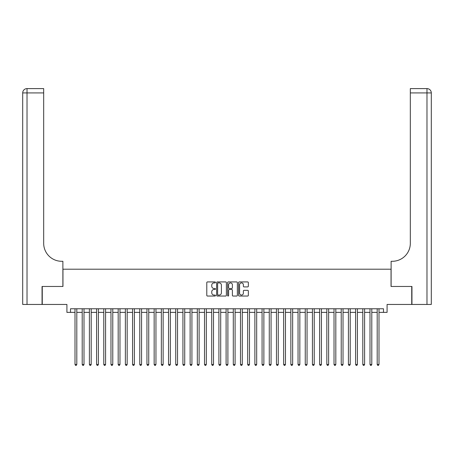 <?xml version="1.0" encoding="UTF-8"?>
<svg xmlns="http://www.w3.org/2000/svg" width="454" height="454" viewBox="0 0 454 454"><rect width="100%" height="100%" fill="white"/><g stroke="black" fill="none" stroke-linecap="round" stroke-linejoin="round"><path stroke-width="0.68" d="M215.491 282.416A0.494 0.494 0 0 0 214.992 281.923L207.489 281.923A0.704 0.704 0 0 0 206.786 282.626L206.786 295.338A0.704 0.704 0 0 0 207.489 296.048L214.992 296.048A0.494 0.494 0 0 0 215.491 295.554A0.494 0.494 0 0 0 214.992 295.06L214.021 295.06A2.259 2.259 0 0 1 211.763 292.796L211.763 291.74A2.259 2.259 0 0 1 214.021 289.476L214.992 289.476A0.494 0.494 0 0 0 215.491 288.982A0.494 0.494 0 0 0 214.992 288.489L214.021 288.489A2.259 2.259 0 0 1 211.763 286.23L211.763 285.169A2.259 2.259 0 0 1 214.021 282.91L214.992 282.91A0.494 0.494 0 0 0 215.491 282.416M247.64 286.9A0.704 0.704 0 0 0 248.344 286.196L248.344 282.626A0.704 0.704 0 0 0 247.64 281.923L239.303 281.923A0.704 0.704 0 0 0 238.6 282.626L238.6 295.338A0.704 0.704 0 0 0 239.303 296.048L247.64 296.048A0.704 0.704 0 0 0 248.344 295.338L248.344 291.031A0.704 0.704 0 0 0 247.64 290.327L244.07 290.327A0.704 0.704 0 0 0 243.367 291.031L243.367 293.171A1.89 1.89 0 0 1 241.477 295.06A1.89 1.89 0 0 1 239.587 293.171L239.587 284.8A1.89 1.89 0 0 1 241.477 282.91A1.89 1.89 0 0 1 243.367 284.8L243.367 286.196A0.704 0.704 0 0 0 244.07 286.9L247.64 286.9M70.512 312.369L70.512 308.771L383.488 308.771L383.488 312.369L387.086 312.369L387.086 304.452L411.733 304.452L411.733 286.468L391.042 286.468L391.042 269.199L62.958 269.199L62.958 286.468L42.267 286.468L42.267 304.452L66.914 304.452L66.914 312.369L75.006 312.369M226.381 282.626A0.704 0.704 0 0 0 225.678 281.923L217.341 281.923A0.704 0.704 0 0 0 216.637 282.626L216.637 295.338A0.704 0.704 0 0 0 217.341 296.048L225.678 296.048A0.704 0.704 0 0 0 226.381 295.338L226.381 282.626M228.322 281.923L236.659 281.923A0.704 0.704 0 0 1 237.363 282.626L237.363 295.338A0.704 0.704 0 0 1 236.659 296.048L233.089 296.048A0.704 0.704 0 0 1 232.386 295.338L232.386 290.185A0.704 0.704 0 0 0 231.676 289.476L229.315 289.476A0.704 0.704 0 0 0 228.606 290.185L228.606 295.554A0.494 0.494 0 0 1 228.112 296.048A0.494 0.494 0 0 1 227.619 295.554L227.619 282.626A0.704 0.704 0 0 1 228.322 281.923M76.805 312.369L82.202 312.369M84.001 312.369L89.398 312.369M91.197 312.369L96.594 312.369M98.393 312.369L103.784 312.369M105.583 312.369L110.98 312.369M112.779 312.369L118.176 312.369M119.975 312.369L125.372 312.369M127.171 312.369L132.568 312.369M134.367 312.369L139.764 312.369M141.563 312.369L146.954 312.369M148.753 312.369L154.15 312.369M155.949 312.369L161.346 312.369M163.145 312.369L168.542 312.369M170.341 312.369L175.738 312.369M177.537 312.369L182.934 312.369M184.733 312.369L190.124 312.369M191.923 312.369L197.32 312.369M199.119 312.369L204.516 312.369M206.315 312.369L211.712 312.369M213.511 312.369L218.907 312.369M220.706 312.369L226.103 312.369M227.897 312.369L233.294 312.369M235.093 312.369L240.489 312.369M242.288 312.369L247.685 312.369M249.484 312.369L254.881 312.369M256.68 312.369L262.077 312.369M263.876 312.369L269.267 312.369M271.066 312.369L276.463 312.369M278.262 312.369L283.659 312.369M285.458 312.369L290.855 312.369M292.654 312.369L298.051 312.369M299.85 312.369L305.247 312.369M307.046 312.369L312.437 312.369M314.236 312.369L319.633 312.369M321.432 312.369L326.829 312.369M328.628 312.369L334.025 312.369M335.824 312.369L341.221 312.369M343.02 312.369L348.417 312.369M350.216 312.369L355.607 312.369M357.406 312.369L362.803 312.369M364.602 312.369L369.999 312.369M371.798 312.369L377.195 312.369M378.994 312.369L383.488 312.369M218.119 282.91A0.494 0.494 0 0 0 217.625 283.404L217.625 294.561A0.494 0.494 0 0 0 218.119 295.06L219.146 295.06A2.259 2.259 0 0 0 221.404 292.796L221.404 285.169A2.259 2.259 0 0 0 219.146 282.91L218.119 282.91M232.386 284.834A1.89 1.89 0 0 0 230.496 282.944A1.89 1.89 0 0 0 228.606 284.834L228.606 287.785A0.704 0.704 0 0 0 229.315 288.489L231.676 288.489A0.704 0.704 0 0 0 232.386 287.785L232.386 284.834M76.805 308.771L76.805 364.46L75.006 364.46L75.006 308.771M76.805 364.46L76.266 365.396L75.546 365.396L75.006 364.46M42.052 286.468L62.885 286.468L62.885 261.283L61.659 261.283A17.99 17.99 0 0 1 43.675 243.299L43.675 92.922L27.019 92.922L27.019 304.452L42.052 304.452L42.052 286.468M27.019 304.452L22.7 304.452L22.7 92.922A4.319 4.319 0 0 1 27.019 88.604L43.675 88.604L43.675 92.922M61.659 261.283A17.99 17.99 0 0 1 43.675 243.299M27.019 88.604A4.319 4.319 0 0 0 22.7 92.922L27.019 92.922L27.019 88.604M426.981 304.452L426.981 88.604A4.319 4.319 0 0 1 431.3 92.922L431.3 304.452L411.948 304.452L411.948 286.468L391.115 286.468L391.115 261.283L392.341 261.283A17.99 17.99 0 0 0 410.325 243.299L410.325 88.604L426.981 88.604L410.325 88.604M392.341 261.283A17.99 17.99 0 0 0 410.325 243.299M84.001 308.771L84.001 364.46L82.202 364.46L82.202 308.771M84.001 364.46L83.462 365.396L82.742 365.396L82.202 364.46M91.197 308.771L91.197 364.46L89.398 364.46L89.398 308.771M91.197 364.46L90.658 365.396L89.937 365.396L89.398 364.46M98.393 308.771L98.393 364.46L96.594 364.46L96.594 308.771M98.393 364.46L97.848 365.396L97.133 365.396L96.594 364.46M105.583 308.771L105.583 364.46L103.784 364.46L103.784 308.771M105.583 364.46L105.044 365.396L104.329 365.396L103.784 364.46M112.779 308.771L112.779 364.46L110.98 364.46L110.98 308.771M112.779 364.46L112.24 365.396L111.519 365.396L110.98 364.46M119.975 308.771L119.975 364.46L118.176 364.46L118.176 308.771M119.975 364.46L119.436 365.396L118.715 365.396L118.176 364.46M127.171 308.771L127.171 364.46L125.372 364.46L125.372 308.771M127.171 364.46L126.632 365.396L125.911 365.396L125.372 364.46M134.367 308.771L134.367 364.46L132.568 364.46L132.568 308.771M134.367 364.46L133.828 365.396L133.107 365.396L132.568 364.46M141.563 308.771L141.563 364.46L139.764 364.46L139.764 308.771M141.563 364.46L141.018 365.396L140.303 365.396L139.764 364.46M148.753 308.771L148.753 364.46L146.954 364.46L146.954 308.771M148.753 364.46L148.214 365.396L147.493 365.396L146.954 364.46M155.949 308.771L155.949 364.46L154.15 364.46L154.15 308.771M155.949 364.46L155.41 365.396L154.689 365.396L154.15 364.46M163.145 308.771L163.145 364.46L161.346 364.46L161.346 308.771M163.145 364.46L162.606 365.396L161.885 365.396L161.346 364.46M170.341 308.771L170.341 364.46L168.542 364.46L168.542 308.771M170.341 364.46L169.802 365.396L169.081 365.396L168.542 364.46M177.537 308.771L177.537 364.46L175.738 364.46L175.738 308.771M177.537 364.46L176.998 365.396L176.277 365.396L175.738 364.46M184.733 308.771L184.733 364.46L182.934 364.46L182.934 308.771M184.733 364.46L184.188 365.396L183.473 365.396L182.934 364.46M191.923 308.771L191.923 364.46L190.124 364.46L190.124 308.771M191.923 364.46L191.384 365.396L190.663 365.396L190.124 364.46M199.119 308.771L199.119 364.46L197.32 364.46L197.32 308.771M199.119 364.46L198.58 365.396L197.859 365.396L197.32 364.46M206.315 308.771L206.315 364.46L204.516 364.46L204.516 308.771M206.315 364.46L205.776 365.396L205.055 365.396L204.516 364.46M213.511 308.771L213.511 364.46L211.712 364.46L211.712 308.771M213.511 364.46L212.971 365.396L212.251 365.396L211.712 364.46M220.706 308.771L220.706 364.46L218.907 364.46L218.907 308.771M220.706 364.46L220.167 365.396L219.447 365.396L218.907 364.46M227.897 308.771L227.897 364.46L226.103 364.46L226.103 308.771M227.897 364.46L227.358 365.396L226.642 365.396L226.103 364.46M235.093 308.771L235.093 364.46L233.294 364.46L233.294 308.771M235.093 364.46L234.553 365.396L233.833 365.396L233.294 364.46M242.288 308.771L242.288 364.46L240.489 364.46L240.489 308.771M242.288 364.46L241.749 365.396L241.029 365.396L240.489 364.46M249.484 308.771L249.484 364.46L247.685 364.46L247.685 308.771M249.484 364.46L248.945 365.396L248.224 365.396L247.685 364.46M256.68 308.771L256.68 364.46L254.881 364.46L254.881 308.771M256.68 364.46L256.141 365.396L255.42 365.396L254.881 364.46M263.876 308.771L263.876 364.46L262.077 364.46L262.077 308.771M263.876 364.46L263.337 365.396L262.616 365.396L262.077 364.46M271.066 308.771L271.066 364.46L269.267 364.46L269.267 308.771M271.066 364.46L270.527 365.396L269.812 365.396L269.267 364.46M278.262 308.771L278.262 364.46L276.463 364.46L276.463 308.771M278.262 364.46L277.723 365.396L277.002 365.396L276.463 364.46M285.458 308.771L285.458 364.46L283.659 364.46L283.659 308.771M285.458 364.46L284.919 365.396L284.198 365.396L283.659 364.46M292.654 308.771L292.654 364.46L290.855 364.46L290.855 308.771M292.654 364.46L292.115 365.396L291.394 365.396L290.855 364.46M299.85 308.771L299.85 364.46L298.051 364.46L298.051 308.771M299.85 364.46L299.311 365.396L298.59 365.396L298.051 364.46M307.046 308.771L307.046 364.46L305.247 364.46L305.247 308.771M307.046 364.46L306.507 365.396L305.786 365.396L305.247 364.46M314.236 308.771L314.236 364.46L312.437 364.46L312.437 308.771M314.236 364.46L313.697 365.396L312.982 365.396L312.437 364.46M321.432 308.771L321.432 364.46L319.633 364.46L319.633 308.771M321.432 364.46L320.893 365.396L320.172 365.396L319.633 364.46M328.628 308.771L328.628 364.46L326.829 364.46L326.829 308.771M328.628 364.46L328.089 365.396L327.368 365.396L326.829 364.46M335.824 308.771L335.824 364.46L334.025 364.46L334.025 308.771M335.824 364.46L335.285 365.396L334.564 365.396L334.025 364.46M343.02 308.771L343.02 364.46L341.221 364.46L341.221 308.771M343.02 364.46L342.481 365.396L341.76 365.396L341.221 364.46M350.216 308.771L350.216 364.46L348.417 364.46L348.417 308.771M350.216 364.46L349.671 365.396L348.956 365.396L348.417 364.46M357.406 308.771L357.406 364.46L355.607 364.46L355.607 308.771M357.406 364.46L356.867 365.396L356.152 365.396L355.607 364.46M364.602 308.771L364.602 364.46L362.803 364.46L362.803 308.771M364.602 364.46L364.063 365.396L363.342 365.396L362.803 364.46M371.798 308.771L371.798 364.46L369.999 364.46L369.999 308.771M371.798 364.46L371.259 365.396L370.538 365.396L369.999 364.46M378.994 308.771L378.994 364.46L377.195 364.46L377.195 308.771M378.994 364.46L378.454 365.396L377.734 365.396L377.195 364.46M431.3 92.922L410.325 92.922"/></g></svg>
